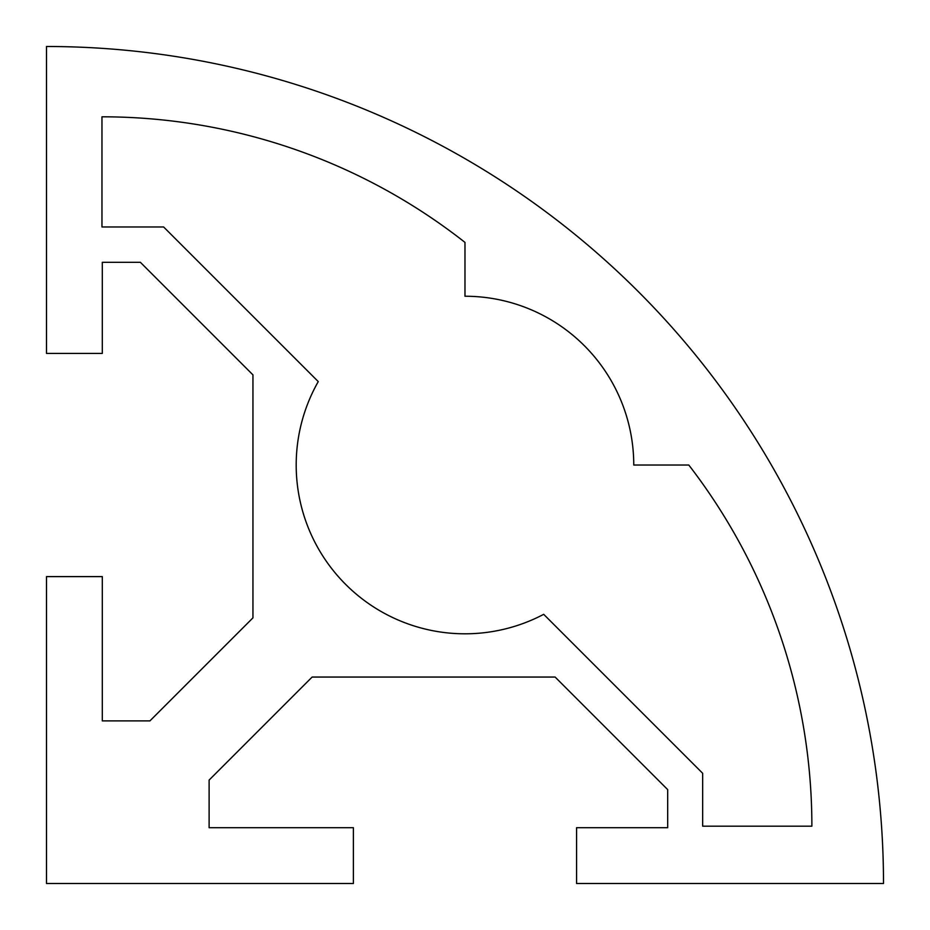 <?xml version="1.0" encoding="UTF-8"?>
<svg xmlns="http://www.w3.org/2000/svg" width="930" height="930" viewBox="0 0 930 930"><rect width="100%" height="100%" fill="white"/><g stroke="black" fill="none" stroke-linecap="round" stroke-linejoin="round"><path stroke-width="1.4" d="M102.3 720.89L149.928 720.89L252.948 617.869L252.948 374.871L140.395 262.318L102.3 262.318L102.3 353.423L46.5 353.423L46.5 46.5A837 837 0 0 1 883.5 883.5L576.577 883.5L576.577 827.7L667.682 827.7L667.682 789.605L555.129 677.052L312.131 677.052L209.111 780.072L209.111 827.7L353.388 827.7L353.388 883.5L46.5 883.5L46.5 576.612L102.3 576.612L102.3 720.89M688.793 465.023A591.41 591.41 0 0 1 811.878 826.189L702.662 826.189L702.662 773.283L543.701 614.323A168.783 168.783 0 0 1 318.258 381.591L163.622 226.967L101.963 226.967L101.963 116.808A587.435 587.435 0 0 1 464.977 242.393L464.977 296.24A168.783 168.783 0 0 1 633.76 465.023L688.793 465.023"/></g></svg>
